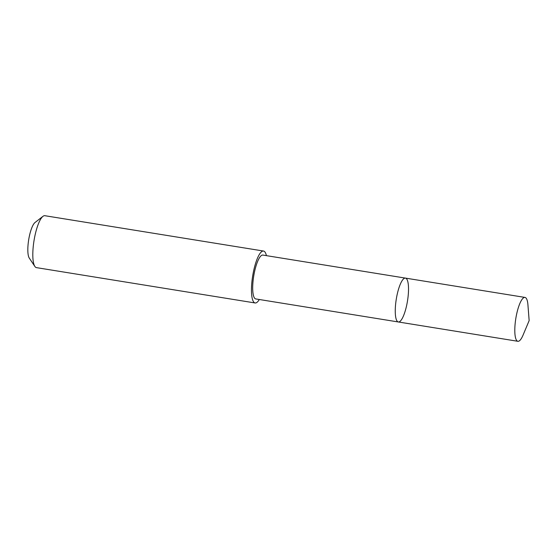 <?xml version="1.0" encoding="UTF-8"?>
<svg xmlns="http://www.w3.org/2000/svg" width="557" height="557" viewBox="0 0 557 557"><rect width="100%" height="100%" fill="white"/><g stroke="black" fill="none" stroke-linecap="round" stroke-linejoin="round"><path stroke-width="0.84" d="M398.346 321.974L255.781 298.935A22.217 5.674 -80.8 0 1 253.574 295.983A22.217 5.674 -80.8 0 1 254.737 270.855A22.217 5.674 -80.8 0 1 262.869 255.071L405.433 278.103A22.217 5.674 99.2 0 0 397.301 293.894A22.217 5.674 99.2 0 0 396.138 319.022A22.217 5.674 99.2 0 0 398.346 321.974A22.217 5.674 99.2 0 0 407.494 300.94A22.217 5.674 99.2 0 0 405.433 278.103A22.217 5.674 99.2 0 0 397.301 293.894A22.217 5.674 99.2 0 0 396.138 319.022A22.217 5.674 99.2 0 0 398.346 321.974L517.885 341.295A22.224 5.674 -80.8 0 1 515.685 338.336A22.224 5.674 -80.8 0 1 516.84 313.208A22.224 5.674 -80.8 0 1 524.973 297.417A22.224 5.674 -80.8 0 1 527.18 300.369A22.224 5.674 -80.8 0 1 527.939 304.923L529.15 320.602L523.058 335.098A22.224 5.674 -80.8 0 1 517.885 341.295M259.325 299.506A26.297 6.719 -80.8 0 1 255.12 302.966A26.297 6.719 -80.8 0 1 252.683 275.931A26.297 6.719 -80.8 0 1 263.51 251.04A26.297 6.719 -80.8 0 1 266.121 254.535A26.297 6.719 -80.8 0 1 266.413 255.642M255.12 302.966L36.463 267.632A26.297 6.719 -80.8 0 1 34.861 266.427A26.297 6.719 -80.8 0 1 34.026 240.596A26.297 6.719 -80.8 0 1 42.952 216.346A26.297 6.719 -80.8 0 1 44.852 215.705L263.51 251.04M34.861 266.427L29.284 258.107A18.708 4.776 -80.8 0 1 28.692 239.74A18.708 4.776 -80.8 0 1 35.042 222.487L42.952 216.346M405.433 278.103L524.973 297.417"/></g></svg>
